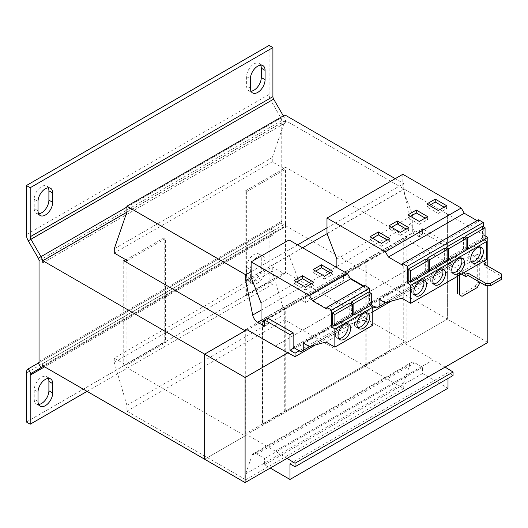 <?xml version="1.0" encoding="UTF-8"?>
<svg xmlns="http://www.w3.org/2000/svg" width="528" height="528" viewBox="0 0 528 528"><rect width="100%" height="100%" fill="white"/><g stroke="black" fill="none" stroke-linecap="round" stroke-linejoin="round"><path stroke-width="0.4" stroke-dasharray="2.64 1.98" d="M366.32 312.774A8.936 5.161 120 0 0 365.237 311.725A8.936 5.161 120 0 0 360.769 312.167A8.936 5.161 120 0 0 354.928 320.047A8.936 5.161 120 0 0 356.301 327.208A8.936 5.161 120 0 0 357.746 327.624M347.358 323.717A8.936 5.161 120 0 0 346.276 322.674A8.936 5.161 120 0 0 341.807 323.116A8.936 5.161 120 0 0 335.966 330.997A8.936 5.161 120 0 0 337.339 338.158A8.936 5.161 120 0 0 338.785 338.573M480.097 247.084A8.936 5.161 120 0 0 479.015 246.041A8.936 5.161 120 0 0 474.547 246.484A8.936 5.161 120 0 0 468.706 254.357A8.936 5.161 120 0 0 470.072 261.525A8.936 5.161 120 0 0 471.524 261.934M461.135 258.034A8.936 5.161 120 0 0 460.053 256.984A8.936 5.161 120 0 0 455.585 257.426A8.936 5.161 120 0 0 449.744 265.307A8.936 5.161 120 0 0 451.11 272.468A8.936 5.161 120 0 0 452.562 272.884M423.205 279.926A8.936 5.161 120 0 0 422.129 278.883A8.936 5.161 120 0 0 417.655 279.325A8.936 5.161 120 0 0 411.82 287.206A8.936 5.161 120 0 0 413.186 294.367A8.936 5.161 120 0 0 414.632 294.776M442.174 268.983A8.936 5.161 120 0 0 441.091 267.934A8.936 5.161 120 0 0 436.616 268.376A8.936 5.161 120 0 0 430.782 276.256A8.936 5.161 120 0 0 432.148 283.417A8.936 5.161 120 0 0 433.594 283.833M352.625 314.391L369.494 304.649L369.494 292.4M333.663 325.34L352.334 314.556M349.807 302.927L349.807 314.516L352.334 315.975M332.356 324.588L349.807 314.516M368.768 291.977L368.768 303.567L371.296 305.026M351.318 303.798L351.318 313.639L368.768 303.567M293.139 347.219L331.063 325.321L331.063 310.926L368.986 289.034L368.986 303.428L444.84 259.637L444.84 245.243L419.43 230.571L422.585 228.749L422.585 235.026L415.615 231A7.154 4.132 60 0 1 410.725 223.832L403.748 189.407L403.748 183.566L395.248 178.655M444.84 245.243L447.995 243.415L422.585 228.749M419.43 230.571L419.43 236.848L422.585 235.026M294.182 347.84L447.995 259.037L447.995 243.415M419.43 236.848L412.724 232.98L336.877 276.771L343.576 280.639L305.653 302.537L298.954 298.67L261.03 320.562M264.568 326.258L267.729 324.43L264.568 322.608M368.986 289.034L363.805 286.037M349.991 278.065L343.576 274.362L343.576 280.639M331.063 310.926L305.653 296.261L343.576 274.362M305.653 296.261L305.653 302.537M126.898 260.786L165.455 238.524L165.455 342.751L164.195 342.025L125.638 364.28L126.898 365.013L165.455 342.751M126.898 262.541L126.898 365.013M285.556 272.395L406.91 342.461L406.91 237.362L285.556 167.29L285.556 272.395L283.655 273.491L272.276 266.917L114.259 358.149L114.259 362.386L272.276 271.154L284.922 314.068L284.922 319.909L403.748 388.516L403.748 382.675L410.071 364.069A7.154 4.132 60 0 1 411.299 362.472A7.154 4.132 60 0 1 414.876 362.822L422.585 367.277L422.585 373.553L447.995 388.225M272.276 266.917L272.276 271.154M287.074 458.363L275.279 451.117L433.303 359.885L405.016 343.556L405.016 343.121L246.998 434.353L245.731 433.62L284.288 411.358L284.288 307.131L285.556 307.864L285.556 308.887L366.135 261.987L366.135 364.168L388.885 351.028L388.885 248.846L366.135 261.987M445.091 367.132L433.303 359.885M285.226 410.876L285.226 308.695L262.469 321.836L262.469 424.017L285.226 410.876L285.556 412.091L366.458 365.376L365.198 364.65L403.748 342.388L403.748 238.161L405.016 238.894L405.016 238.458L433.303 254.786L453.057 265.459L453.057 261.954L447.995 259.037M285.556 412.091L284.288 411.358M405.016 343.121L403.748 342.388M245.731 329.393L284.288 307.131M245.731 433.62L245.731 330.416M403.748 238.161L365.198 260.423L366.458 261.155L285.556 307.864M246.622 329.908L246.998 330.125L405.016 238.894M125.638 260.06L164.195 237.798L165.455 238.524M114.259 358.149L125.638 364.723L125.638 364.28M114.259 362.386L126.898 405.299L126.898 411.14L245.731 479.747L245.731 473.906L252.054 455.301A7.154 4.132 60 0 1 253.282 453.704A7.154 4.132 60 0 1 256.859 454.054L264.568 458.509L264.568 464.785L270.257 468.072M275.279 451.117L246.998 434.788L246.998 434.353M246.998 330.125L246.998 329.69M246.365 296.043L246.365 191.816L245.098 191.083L283.655 168.828L284.922 169.554L284.922 273.781L283.655 273.049L245.098 295.31L246.365 296.043L284.922 273.781M283.655 168.828L283.655 168.386L272.276 161.819L114.259 253.051M284.922 114.959L284.922 120.8L272.276 157.588L272.276 161.819M447.995 378.444L447.995 372.603L453.057 375.52M283.655 273.491L283.655 273.049M246.365 191.816L284.922 169.554M126.898 405.299L284.922 314.068M126.898 411.14L284.922 319.909M245.731 479.747L403.748 388.516M245.731 473.906L403.748 382.675M264.568 458.509L422.585 367.277M264.568 464.785L422.585 373.553M289.978 463.835L447.995 372.603M365.198 260.423L365.198 364.65M275.279 346.018L433.303 254.786M315.308 344.982L372.781 311.804M391.162 301.191L453.057 265.459M299.152 350.81L372.781 308.299M374.999 307.019L453.057 261.954M267.729 318.153L267.729 324.43M251.189 277.484L302.617 247.797M327.043 233.693L403.748 189.407M251.13 271.682L297.561 244.873M326.984 227.891L403.748 183.566M126.898 212.032L284.922 120.8M114.259 248.82L272.276 157.588M501.6 274.072L501.6 276.408L483.899 266.191L485.925 265.023M483.899 266.191L483.899 263.855M501.6 276.408L501.6 279.325M461.399 274.072L459.505 272.976L479.728 261.301L479.728 282.176M486.05 264.95L479.728 261.301M459.505 272.976L459.505 275.161M462.033 296.333L460.007 295.165L475.18 286.407L477.2 287.575M479.728 283.199L477.708 282.031L475.18 286.407M483.648 261.228L477.708 257.796L477.708 282.031M463.419 272.903L457.479 269.471L477.708 257.796M457.479 269.471L457.479 276.329M389.215 249.038L262.799 322.027L262.799 424.208L389.215 351.219L388.885 248.846M389.215 351.219L388.885 351.028M285.556 411.068L366.458 364.353L366.458 365.376M262.799 424.208L262.469 424.017M262.799 322.027L262.469 321.836M366.458 261.155L366.458 262.172M285.226 308.695L285.556 308.887M487.819 266.119L487.819 285.602M485.067 238.946L287.852 352.81M487.819 342.461L447.368 319.103L405.016 343.556M485.067 235.772L447.368 214.005L447.368 319.103L285.556 225.68L42.834 365.818M406.91 237.362L405.016 238.458M246.998 434.788L204.646 459.241L245.098 435.884L123.743 365.818L123.743 260.713M164.195 237.798L164.195 342.025M245.098 191.083L245.098 295.31M125.638 364.723L123.743 365.818M285.556 167.29L283.655 168.386M285.556 225.68L285.556 223.496L42.834 363.627M245.098 330.785L245.098 435.884M406.91 342.461L447.368 319.103L447.368 214.005L285.556 120.582L285.556 122.773L42.834 262.904M285.556 120.582L126.839 212.216M26.4 422.017L269.122 281.886L269.122 232.835A8.936 5.161 -120 0 1 270.97 228.743L281.021 222.941A3.577 2.066 60 0 0 281.761 221.305L281.761 120.582L39.039 260.713M270.97 228.743L28.255 368.874L270.97 228.743L273.649 233.389L283.701 227.588L43.553 366.234L273.649 233.389A3.577 2.066 -120 0 0 272.91 235.026L44.603 366.835M285.556 223.496A8.936 5.161 60 0 1 283.701 227.588L273.649 233.389M281.021 222.941L38.3 363.073L281.021 222.941L283.701 227.588M87.08 391.36L272.91 284.071L272.91 235.026M269.122 281.886L272.91 284.071M48.292 378.404A10.369 5.986 120 0 0 46.754 376.688A10.369 5.986 120 0 0 38.762 379.467A10.369 5.986 120 0 0 34.241 389.902L34.241 399.241A10.369 5.986 120 0 0 36.386 403.993A10.369 5.986 120 0 0 38.643 404.461M261.281 258.819A10.369 5.986 120 0 0 259.136 254.074A10.369 5.986 120 0 0 251.143 256.852A10.369 5.986 120 0 0 246.616 267.287L246.616 276.626A10.369 5.986 120 0 0 248.767 281.378A10.369 5.986 120 0 0 256.753 278.599A10.369 5.986 120 0 0 261.281 268.165L261.281 258.819L265.076 261.01A10.369 5.986 120 0 0 262.924 256.265A10.369 5.986 120 0 0 254.938 259.037A10.369 5.986 120 0 0 250.411 269.478L250.411 278.817A10.369 5.986 120 0 0 252.556 283.562A10.369 5.986 120 0 0 260.548 280.784A10.369 5.986 120 0 0 265.076 270.349L265.076 261.01M281.761 120.582A3.577 2.066 60 0 0 281.021 118.087L283.701 116.543A8.936 5.161 60 0 1 285.556 122.773M38.3 258.225L281.021 118.087L270.97 100.683L28.255 240.814M126.898 207.068L283.701 116.543L283.325 115.883M269.122 45.408L269.122 94.453A8.936 5.161 -120 0 0 270.97 100.683L273.649 99.139M260.667 65.149A10.369 5.986 120 0 0 259.136 63.433A10.369 5.986 120 0 0 251.143 66.211A10.369 5.986 120 0 0 246.616 76.646L246.616 85.985A10.369 5.986 120 0 0 248.767 90.73A10.369 5.986 120 0 0 251.018 91.205M48.292 187.763A10.369 5.986 120 0 0 46.754 186.047A10.369 5.986 120 0 0 38.762 188.826A10.369 5.986 120 0 0 34.241 199.261L34.241 208.6A10.369 5.986 120 0 0 36.386 213.352A10.369 5.986 120 0 0 38.643 213.82M331.063 325.321L338.692 329.881L341.174 328.442L341.174 321.149L347.358 324.713L363.931 320.126L372.781 325.235M300.769 351.773L338.692 329.881M261.03 302.841L298.954 280.942L298.954 298.67M289.06 239.963L289.06 255.44L298.954 280.942M364.802 285.463L364.802 287.199L363.297 286.328M370.537 305.468L369.494 304.649M326.878 309.098L364.802 287.199M251.13 277.332L289.06 255.44M309.962 346.467L341.174 328.442M303.25 343.042L341.174 321.149M309.434 346.612L347.358 324.713M326.007 342.019L363.931 320.126M444.84 259.637L452.463 264.191L454.951 262.759L454.951 255.46L461.135 259.03L477.708 254.437L486.552 259.545M376.616 307.982L452.463 264.191M368.986 303.428L371.296 304.808M336.877 259.05L412.724 215.259L412.724 232.98M402.831 174.28L402.831 189.75L412.724 215.259M478.579 219.773L478.579 221.516L477.074 220.645M484.308 239.778L483.265 238.966L483.265 226.71M336.877 267.577L336.877 276.771M463.577 237.237L463.577 248.827L466.105 250.285M446.134 249.064L446.134 258.898L463.577 248.827M428.472 270.6L447.143 259.822M447.434 259.651L466.105 248.873M466.396 248.701L483.265 238.966M482.539 226.288L482.539 237.877L485.067 239.342M465.095 238.115L465.095 247.955L482.539 237.877M402.732 265.307L478.579 221.516M326.984 233.541L402.831 189.75M385.816 302.676L454.951 262.759M379.097 299.251L454.951 255.46M385.282 302.821L461.135 259.03M401.854 298.228L477.708 254.437M444.616 248.186L444.616 259.776L447.143 261.235M427.172 260.007L427.172 269.848L444.616 259.776M409.51 281.549L428.182 270.765M425.654 259.136L425.654 270.725L428.182 272.184M408.21 280.797L425.654 270.725M427.172 269.848L428.182 270.435M446.134 258.898L447.143 259.486M465.095 247.955L466.105 248.536M351.318 313.639L352.334 314.226M372.524 238.234L369.996 239.692L381.374 246.266L381.374 243.342M369.996 239.692L369.996 236.775M381.374 246.266L389.717 241.448L389.717 238.524M389.717 241.448L387.189 239.983M391.492 227.284L388.958 228.743L400.336 235.316L400.336 232.393M388.958 228.743L388.958 225.826M400.336 235.316L408.679 230.498L408.679 227.581M408.679 230.498L406.151 229.04M429.416 205.392L426.888 206.851L438.26 213.418L438.26 210.5M426.888 206.851L426.888 203.933M438.26 213.418L446.609 208.6L446.609 205.682M446.609 208.6L444.081 207.141M410.454 216.341L407.926 217.8L419.298 224.367L419.298 221.45M407.926 217.8L407.926 214.876M419.298 224.367L427.647 219.549L427.647 216.632M427.647 219.549L425.113 218.09M296.677 282.025L294.149 283.483L305.527 290.057L305.527 287.133M294.149 283.483L294.149 280.566M305.527 290.057L313.87 285.239L313.87 282.315M313.87 285.239L311.342 283.78M315.638 271.075L313.111 272.54L324.489 279.107L324.489 276.184M313.111 272.54L313.111 269.617M324.489 279.107L332.831 274.289L332.831 271.372M332.831 274.289L330.304 272.831M261.03 320.245L415.615 231M252.054 455.301L410.071 364.069M256.859 454.054L414.876 362.822M261.03 310.259L335.92 267.023M336.877 266.468L410.725 223.832M281.761 221.305L39.039 361.436M269.122 232.835L26.4 372.966M269.122 94.453L26.4 234.584M34.241 199.261L38.029 201.452M38.029 210.791L34.241 208.6M246.616 76.646L250.411 78.837M250.411 88.176L246.616 85.985M246.616 267.287L250.411 269.478M250.411 278.817L246.616 276.626M261.281 268.165L265.076 270.349M34.241 389.902L38.029 392.093M38.029 401.432L34.241 399.241M365.237 311.725L367.765 313.183M346.276 322.674L348.803 324.133M479.015 246.041L481.543 247.5M460.053 256.984L462.581 258.449M422.129 278.883L424.657 280.342M441.091 267.934L443.619 269.392M253.282 453.704L411.299 362.472M432.148 283.417L434.676 284.876M413.186 294.367L415.714 295.825M451.11 272.468L453.638 273.926M470.072 261.525L472.606 262.984M337.339 338.158L339.867 339.616M356.301 327.208L358.829 328.667M36.386 213.352L40.181 215.536M46.754 186.047L50.549 188.239M248.767 90.73L252.556 92.921M259.136 63.433L262.924 65.624M248.767 281.378L252.556 283.562M259.136 254.074L262.924 256.265M36.386 403.993L40.181 406.177M46.754 376.688L50.549 378.88"/><path stroke-width="0.79" d="M363.297 328.225A8.936 5.161 120 0 0 369.138 320.351A8.936 5.161 120 0 0 367.765 313.183A8.936 5.161 120 0 0 363.297 313.625A8.936 5.161 120 0 0 357.456 321.506A8.936 5.161 120 0 0 358.829 328.667A8.936 5.161 120 0 0 363.297 328.225M357.746 327.624A8.936 5.161 120 0 0 360.769 326.766A8.936 5.161 120 0 0 366.32 312.774M344.335 339.174A8.936 5.161 120 0 0 350.176 331.294A8.936 5.161 120 0 0 348.803 324.133A8.936 5.161 120 0 0 344.335 324.575A8.936 5.161 120 0 0 338.494 332.455A8.936 5.161 120 0 0 339.867 339.616A8.936 5.161 120 0 0 344.335 339.174M338.785 338.573A8.936 5.161 120 0 0 341.807 337.715A8.936 5.161 120 0 0 347.358 323.717M477.074 262.541A8.936 5.161 120 0 0 482.915 254.661A8.936 5.161 120 0 0 481.543 247.5A8.936 5.161 120 0 0 477.074 247.942A8.936 5.161 120 0 0 471.233 255.816A8.936 5.161 120 0 0 472.606 262.984A8.936 5.161 120 0 0 477.074 262.541M471.524 261.934A8.936 5.161 120 0 0 474.547 261.076A8.936 5.161 120 0 0 480.097 247.084M458.113 273.484A8.936 5.161 120 0 0 463.947 265.61A8.936 5.161 120 0 0 462.581 258.449A8.936 5.161 120 0 0 458.113 258.892A8.936 5.161 120 0 0 452.272 266.765A8.936 5.161 120 0 0 453.638 273.926A8.936 5.161 120 0 0 458.113 273.484M452.562 272.884A8.936 5.161 120 0 0 455.585 272.026A8.936 5.161 120 0 0 461.135 258.034M420.182 295.383A8.936 5.161 120 0 0 426.023 287.503A8.936 5.161 120 0 0 424.657 280.342A8.936 5.161 120 0 0 420.182 280.784A8.936 5.161 120 0 0 414.348 288.664A8.936 5.161 120 0 0 415.714 295.825A8.936 5.161 120 0 0 420.182 295.383M414.632 294.776A8.936 5.161 120 0 0 417.655 293.924A8.936 5.161 120 0 0 423.205 279.926M439.151 284.434A8.936 5.161 120 0 0 444.985 276.56A8.936 5.161 120 0 0 443.619 269.392A8.936 5.161 120 0 0 439.151 269.834A8.936 5.161 120 0 0 433.31 277.715A8.936 5.161 120 0 0 434.676 284.876A8.936 5.161 120 0 0 439.151 284.434M433.594 283.833A8.936 5.161 120 0 0 436.616 282.975A8.936 5.161 120 0 0 442.174 268.983M369.494 292.4L369.494 288.169L364.802 285.463L326.878 307.355L326.878 309.098L312.569 300.835L309.54 295.581L251.13 261.862L251.13 277.332L261.03 302.841L261.03 320.562L264.568 322.608M287.852 352.81L245.104 377.494L204.646 354.136L246.998 329.69L275.279 346.018L295.033 356.69L295.033 353.186L289.978 350.269L289.978 334.646L293.139 332.825L293.139 347.219L300.769 351.773L303.25 350.341L303.25 343.042L309.434 346.612L326.007 342.019L334.858 347.127L334.858 329.116L331.571 326.548L331.571 310.061L369.494 288.169M331.571 326.548L333.663 325.34M352.334 304.385L349.807 302.927L332.356 312.998L332.356 324.588L334.884 326.047L334.884 314.457L352.334 304.385L352.334 315.975L334.884 326.047M371.296 293.436L371.296 305.026L353.846 315.097L353.846 303.508L371.296 293.436L368.768 291.977L351.318 302.049L351.318 303.798M289.978 350.269L294.182 347.84M289.978 334.646L264.568 319.981L264.568 326.258L257.591 322.232A7.154 4.132 60 0 1 252.707 315.064L245.731 280.639L245.731 274.798L126.898 206.191L126.898 212.032L114.259 248.82L114.259 253.051L125.638 259.618L123.743 260.713L245.098 330.779L204.646 354.136L204.646 459.241L245.104 482.592L245.104 377.494M363.805 286.037L349.991 278.065M125.638 259.618L126.898 260.786L126.898 262.541M270.257 468.072L289.978 479.457L289.978 463.835L295.033 466.752L295.033 463.254L287.074 458.363M295.033 463.254L453.057 372.022L445.091 367.132M245.731 330.416L245.731 329.393L246.622 329.908M395.248 178.655L284.922 114.959L126.898 206.191M295.033 466.752L453.057 375.52L453.057 372.022M289.978 479.457L447.995 388.225L447.995 378.444M295.033 356.69L315.308 344.982M372.781 311.804L391.162 301.191M295.033 353.186L299.152 350.81M372.781 308.299L374.999 307.019M293.139 332.825L267.729 318.153L264.568 319.981M245.731 280.639L251.189 277.484M302.617 247.797L327.043 233.693M245.731 274.798L251.13 271.682M297.561 244.873L326.984 227.891M485.925 265.023L486.05 262.614L483.899 263.855L501.6 274.072L501.6 279.325L490.73 285.602L485.674 285.602L485.674 283.272L490.73 283.272L501.6 276.989M490.73 283.272L490.73 285.602M485.674 285.602L467.973 275.385L467.973 273.049L485.674 283.272M467.973 275.385L465.821 276.626L465.821 274.289L467.973 273.049M465.821 276.626L461.399 274.072M459.505 275.161L459.505 294.875L462.033 296.333L477.2 287.575L479.728 283.199L479.728 282.176M460.007 295.165L459.505 294.875M486.05 262.614L483.648 261.228M465.821 274.289L463.419 272.903M457.479 276.329L457.479 293.707M487.819 285.602L487.819 342.461L245.104 482.592M485.067 238.946L487.819 237.362L487.819 266.119M487.819 237.362L485.067 235.772M44.603 366.835L30.195 375.157A3.577 2.066 60 0 1 30.934 373.52L40.986 367.719A8.936 5.161 -120 0 0 42.834 363.627L42.834 365.818L204.646 459.235L204.646 354.136L42.834 260.713L42.834 262.904A8.936 5.161 -120 0 0 40.986 256.674L38.3 258.225A3.577 2.066 -120 0 1 39.039 260.713L39.039 361.436A3.577 2.066 -120 0 1 38.3 363.073L28.255 368.874A8.936 5.161 60 0 0 26.4 372.966L26.4 422.017L30.195 424.202L87.08 391.36M126.839 212.216L42.834 260.713M38.643 404.461A10.369 5.986 120 0 0 48.899 390.779L48.899 381.434A10.369 5.986 120 0 0 48.292 378.404M48.899 390.779L52.694 392.964A10.369 5.986 120 0 1 48.167 403.399A10.369 5.986 120 0 1 40.181 406.177A10.369 5.986 120 0 1 38.029 401.432L38.029 392.093A10.369 5.986 120 0 1 42.557 381.658A10.369 5.986 120 0 1 50.549 378.88A10.369 5.986 120 0 1 52.694 383.625L48.899 381.434M52.694 392.964L52.694 383.625M30.195 375.157L30.195 424.202M283.325 115.883L273.649 99.139L28.255 240.814L38.3 258.225M30.195 187.73L26.4 185.539L269.122 45.408L272.91 47.593L30.195 187.73L30.195 236.775A3.577 2.066 60 0 0 30.934 239.27L40.986 256.674L126.898 207.068M272.91 47.593L272.91 96.644A3.577 2.066 -120 0 0 273.649 99.139M28.255 240.814A8.936 5.161 60 0 1 26.4 234.584L26.4 185.539M251.018 91.205A10.369 5.986 120 0 0 261.281 77.524L261.281 68.178A10.369 5.986 120 0 0 260.667 65.149M38.643 213.82A10.369 5.986 120 0 0 48.899 200.138L48.899 190.793A10.369 5.986 120 0 0 48.292 187.763M261.281 77.524L265.076 79.708A10.369 5.986 120 0 1 260.548 90.143A10.369 5.986 120 0 1 252.556 92.921A10.369 5.986 120 0 1 250.411 88.176L250.411 78.837A10.369 5.986 120 0 1 254.938 68.396A10.369 5.986 120 0 1 262.924 65.624A10.369 5.986 120 0 1 265.076 70.369L261.281 68.178M265.076 79.708L265.076 70.369M48.899 200.138L52.694 202.323A10.369 5.986 120 0 1 48.167 212.758A10.369 5.986 120 0 1 40.181 215.536A10.369 5.986 120 0 1 38.029 210.791L38.029 201.452A10.369 5.986 120 0 1 42.557 191.017A10.369 5.986 120 0 1 50.549 188.239A10.369 5.986 120 0 1 52.694 192.984L48.899 190.793M52.694 202.323L52.694 192.984M331.571 310.061L326.878 307.355M363.297 286.328L350.493 278.942L347.464 273.682L289.06 239.963L251.13 261.862M334.858 347.127L372.781 325.235L372.781 307.217L370.537 305.468M334.858 329.116L372.781 307.217M312.569 300.835L350.493 278.942M309.54 295.581L347.464 273.682M324.489 276.184L332.831 271.372L321.453 264.799L313.111 269.617L324.489 276.184M305.527 287.133L313.87 282.315L302.491 275.748L294.149 280.566L305.527 287.133M303.25 350.341L309.962 346.467M332.356 312.998L334.884 314.457M371.296 304.808L376.616 307.982L379.097 306.55L379.097 299.251L385.282 302.821L401.854 298.228L410.705 303.336L410.705 285.325L407.418 282.757L407.418 266.27L402.732 263.564L402.732 265.307L388.423 257.044L385.387 251.79L326.984 218.071L326.984 233.541L336.877 259.05L336.877 267.577M477.074 220.645L464.27 213.253L461.234 207.999L402.831 174.28L326.984 218.071M483.265 226.71L483.265 222.479L478.579 219.773L402.732 263.564M410.705 303.336L486.552 259.545L486.552 241.534L484.308 239.778M466.105 238.696L466.105 250.285L448.661 260.357L448.661 248.767L466.105 238.696L463.577 237.237L446.134 247.309L446.134 249.064M407.418 266.27L483.265 222.479M485.067 227.753L485.067 239.342L467.623 249.414L467.623 237.824L485.067 227.753L482.539 226.288L465.095 236.359L465.095 238.115M410.705 285.325L486.552 241.534M388.423 257.044L464.27 213.253M385.387 251.79L461.234 207.999M419.298 221.45L427.647 216.632L416.269 210.065L407.926 214.876L419.298 221.45M438.26 210.5L446.609 205.682L435.23 199.115L426.888 203.933L438.26 210.5M447.143 249.645L447.143 261.235L429.7 271.306L429.7 259.717L447.143 249.645L444.616 248.186L427.172 258.258L427.172 260.007M407.418 282.757L409.51 281.549M428.182 260.594L425.654 259.136L408.21 269.207L408.21 280.797L410.738 282.256L410.738 270.666L428.182 260.594L428.182 272.184L410.738 282.256M400.336 232.393L408.679 227.581L397.307 221.008L388.958 225.826L400.336 232.393M381.374 243.342L389.717 238.524L378.345 231.957L369.996 236.775L381.374 243.342M379.097 306.55L385.816 302.676M427.172 258.258L429.7 259.717M428.182 270.435L429.7 271.306M408.21 269.207L410.738 270.666M446.134 247.309L448.661 248.767M447.143 259.486L448.661 260.357M465.095 236.359L467.623 237.824M466.105 248.536L467.623 249.414M351.318 302.049L353.846 303.508M352.334 314.226L353.846 315.097M387.189 239.983L378.345 234.874L372.524 238.234M378.345 234.874L378.345 231.957M406.151 229.04L397.307 223.931L391.492 227.284M397.307 223.931L397.307 221.008M444.081 207.141L435.23 202.033L429.416 205.392M435.23 202.033L435.23 199.115M425.113 218.09L416.269 212.982L410.454 216.341M416.269 212.982L416.269 210.065M311.342 283.78L302.491 278.665L296.677 282.025M302.491 278.665L302.491 275.748M330.304 272.831L321.453 267.722L315.638 271.075M321.453 267.722L321.453 264.799M257.591 322.232L261.03 320.245M252.707 315.064L261.03 310.259M335.92 267.023L336.877 266.468M30.934 373.52L28.255 368.874M40.986 367.719L38.3 363.073M272.91 96.644L30.195 236.775"/></g></svg>
